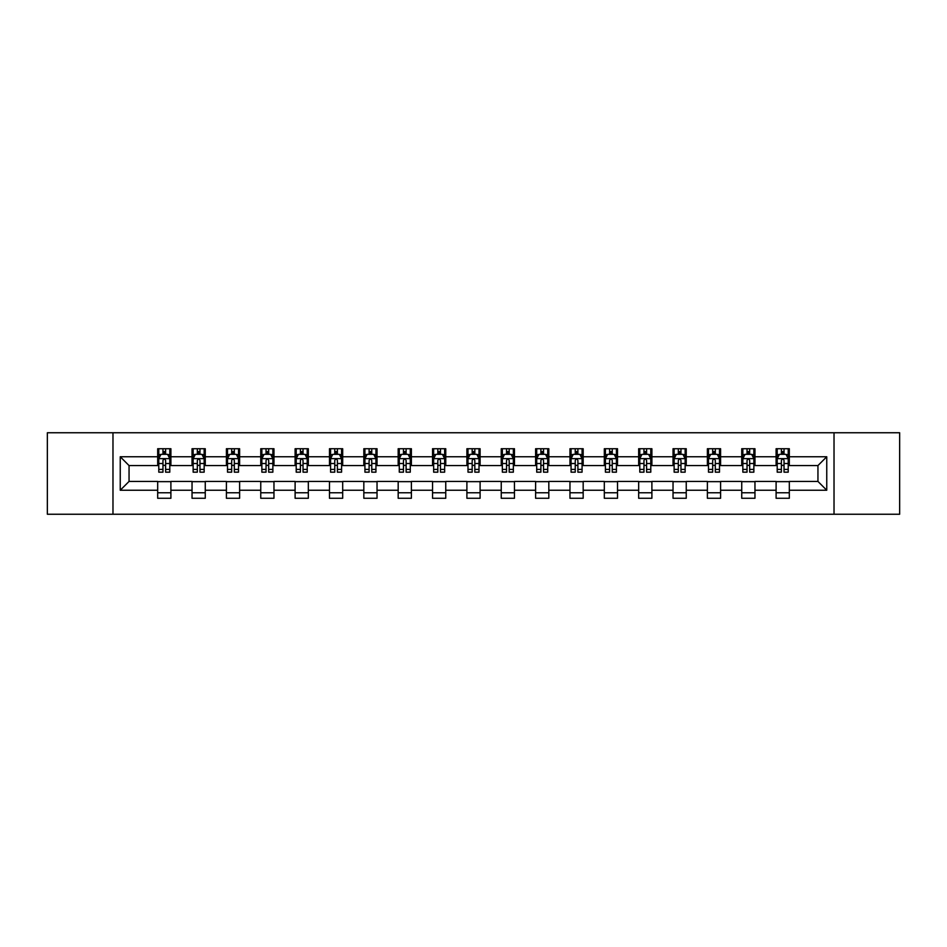 <?xml version="1.0" encoding="UTF-8"?>
<svg xmlns="http://www.w3.org/2000/svg" width="947" height="947" viewBox="0 0 947 947"><rect width="100%" height="100%" fill="white"/><g stroke="black" fill="none" stroke-linecap="round" stroke-linejoin="round"><path stroke-width="1.42" d="M834.023 514.245L899.65 514.245L899.65 432.755L834.023 432.755L834.023 514.245L112.977 514.245L112.977 432.755L47.35 432.755L47.35 514.245L112.977 514.245M834.023 432.755L112.977 432.755M789.313 456.762L789.313 448.724L776.102 448.724L776.102 456.762L754.96 456.762L754.96 448.724L741.738 448.724L741.738 456.762L720.596 456.762L720.596 448.724L707.385 448.724L707.385 456.762L686.244 456.762L686.244 448.724L673.033 448.724L673.033 456.762L651.891 456.762L651.891 448.724L638.669 448.724L638.669 456.762L617.527 456.762L617.527 448.724L604.316 448.724L604.316 456.762L583.174 456.762L583.174 448.724L569.964 448.724L569.964 456.762L548.822 456.762L548.822 448.724L535.611 448.724L535.611 456.762L514.458 456.762L514.458 448.724L501.247 448.724L501.247 456.762L480.105 456.762L480.105 448.724L466.895 448.724L466.895 456.762L445.753 456.762L445.753 448.724L432.542 448.724L432.542 456.762L411.389 456.762L411.389 448.724L398.178 448.724L398.178 456.762L377.036 456.762L377.036 448.724L363.826 448.724L363.826 456.762L342.684 456.762L342.684 448.724L329.473 448.724L329.473 456.762L308.331 456.762L308.331 448.724L295.109 448.724L295.109 456.762L273.967 456.762L273.967 448.724L260.756 448.724L260.756 456.762L239.615 456.762L239.615 448.724L226.404 448.724L226.404 456.762L205.262 456.762L205.262 448.724L192.04 448.724L192.04 456.762L170.898 456.762L170.898 448.724L157.687 448.724L157.687 456.762L120.245 456.762L120.245 490.238L129.052 481.431L157.687 481.431L157.687 498.276L170.898 498.276L170.898 481.431L192.04 481.431L192.04 498.276L205.262 498.276L205.262 481.431L226.404 481.431L226.404 498.276L239.615 498.276L239.615 481.431L260.756 481.431L260.756 498.276L273.967 498.276L273.967 481.431L295.109 481.431L295.109 498.276L308.331 498.276L308.331 481.431L329.473 481.431L329.473 498.276L342.684 498.276L342.684 481.431L363.826 481.431L363.826 498.276L377.036 498.276L377.036 481.431L398.178 481.431L398.178 498.276L411.389 498.276L411.389 481.431L432.542 481.431L432.542 498.276L445.753 498.276L445.753 481.431L466.895 481.431L466.895 498.276L480.105 498.276L480.105 481.431L501.247 481.431L501.247 498.276L514.458 498.276L514.458 481.431L535.611 481.431L535.611 498.276L548.822 498.276L548.822 481.431L569.964 481.431L569.964 498.276L583.174 498.276L583.174 481.431L604.316 481.431L604.316 498.276L617.527 498.276L617.527 481.431L638.669 481.431L638.669 498.276L651.891 498.276L651.891 481.431L673.033 481.431L673.033 498.276L686.244 498.276L686.244 481.431L707.385 481.431L707.385 498.276L720.596 498.276L720.596 481.431L741.738 481.431L741.738 498.276L754.96 498.276L754.96 481.431L776.102 481.431L776.102 498.276L789.313 498.276L789.313 481.431L817.948 481.431L817.948 465.569L789.313 465.569L789.313 456.762L826.755 456.762L826.755 490.238L789.313 490.238M776.102 490.238L754.96 490.238M741.738 490.238L720.596 490.238M707.385 490.238L686.244 490.238M673.033 490.238L651.891 490.238M638.669 490.238L617.527 490.238M604.316 490.238L583.174 490.238M569.964 490.238L548.822 490.238M535.611 490.238L514.458 490.238M501.247 490.238L480.105 490.238M466.895 490.238L445.753 490.238M432.542 490.238L411.389 490.238M398.178 490.238L377.036 490.238M363.826 490.238L342.684 490.238M329.473 490.238L308.331 490.238M295.109 490.238L273.967 490.238M260.756 490.238L239.615 490.238M226.404 490.238L205.262 490.238M192.04 490.238L170.898 490.238M157.687 490.238L120.245 490.238M776.102 456.762L776.102 465.569L754.96 465.569L754.96 456.762M741.738 456.762L741.738 465.569L720.596 465.569L720.596 456.762M707.385 456.762L707.385 465.569L686.244 465.569L686.244 456.762M673.033 456.762L673.033 465.569L651.891 465.569L651.891 456.762M638.669 456.762L638.669 465.569L617.527 465.569L617.527 456.762M604.316 456.762L604.316 465.569L583.174 465.569L583.174 456.762M569.964 456.762L569.964 465.569L548.822 465.569L548.822 456.762M535.611 456.762L535.611 465.569L514.458 465.569L514.458 456.762M501.247 456.762L501.247 465.569L480.105 465.569L480.105 456.762M466.895 456.762L466.895 465.569L445.753 465.569L445.753 456.762M432.542 456.762L432.542 465.569L411.389 465.569L411.389 456.762M398.178 456.762L398.178 465.569L377.036 465.569L377.036 456.762M363.826 456.762L363.826 465.569L342.684 465.569L342.684 456.762M329.473 456.762L329.473 465.569L308.331 465.569L308.331 456.762M295.109 456.762L295.109 465.569L273.967 465.569L273.967 456.762M260.756 456.762L260.756 465.569L239.615 465.569L239.615 456.762M226.404 456.762L226.404 465.569L205.262 465.569L205.262 456.762M192.04 456.762L192.04 465.569L170.898 465.569L170.898 456.762M157.687 456.762L157.687 465.569L129.052 465.569L120.245 456.762M129.052 465.569L129.052 481.431M826.755 490.238L817.948 481.431M817.948 465.569L826.755 456.762M157.687 454.229L158.788 454.229M162.967 454.229L165.618 454.229M169.797 454.229L170.898 454.229M157.687 465.356L158.788 465.356M162.967 465.356L165.618 465.356M169.797 465.356L170.898 465.356M157.687 481.644L170.898 481.644M157.687 492.771L170.898 492.771M192.04 481.644L205.262 481.644M192.04 492.771L205.262 492.771M192.04 454.229L193.141 454.229M197.331 454.229L199.971 454.229M204.161 454.229L205.262 454.229M192.04 465.356L193.141 465.356M197.331 465.356L199.971 465.356M204.161 465.356L205.262 465.356M226.404 481.644L239.615 481.644M226.404 492.771L239.615 492.771M226.404 454.229L227.505 454.229M231.684 454.229L234.323 454.229M238.514 454.229L239.615 454.229M226.404 465.356L227.505 465.356M231.684 465.356L234.323 465.356M238.514 465.356L239.615 465.356M260.756 481.644L273.967 481.644M260.756 492.771L273.967 492.771M260.756 454.229L261.857 454.229M266.036 454.229L268.688 454.229M272.866 454.229L273.967 454.229M260.756 465.356L261.857 465.356M266.036 465.356L268.688 465.356M272.866 465.356L273.967 465.356M295.109 481.644L308.331 481.644M295.109 492.771L308.331 492.771M295.109 454.229L296.21 454.229M300.4 454.229L303.04 454.229M307.219 454.229L308.331 454.229M295.109 465.356L296.21 465.356M300.4 465.356L303.04 465.356M307.219 465.356L308.331 465.356M329.473 481.644L342.684 481.644M329.473 492.771L342.684 492.771M329.473 454.229L330.574 454.229M334.753 454.229L337.392 454.229M341.583 454.229L342.684 454.229M329.473 465.356L330.574 465.356M334.753 465.356L337.392 465.356M341.583 465.356L342.684 465.356M363.826 481.644L377.036 481.644M363.826 492.771L377.036 492.771M363.826 454.229L364.926 454.229M369.105 454.229L371.757 454.229M375.935 454.229L377.036 454.229M363.826 465.356L364.926 465.356M369.105 465.356L371.757 465.356M375.935 465.356L377.036 465.356M398.178 481.644L411.389 481.644M398.178 492.771L411.389 492.771M398.178 454.229L399.279 454.229M403.469 454.229L406.109 454.229M410.288 454.229L411.389 454.229M398.178 465.356L399.279 465.356M403.469 465.356L406.109 465.356M410.288 465.356L411.389 465.356M432.542 481.644L445.753 481.644M432.542 492.771L445.753 492.771M432.542 454.229L433.643 454.229M437.822 454.229L440.462 454.229M444.652 454.229L445.753 454.229M432.542 465.356L433.643 465.356M437.822 465.356L440.462 465.356M444.652 465.356L445.753 465.356M466.895 481.644L480.105 481.644M466.895 492.771L480.105 492.771M466.895 454.229L467.996 454.229M472.174 454.229L474.826 454.229M479.004 454.229L480.105 454.229M466.895 465.356L467.996 465.356M472.174 465.356L474.826 465.356M479.004 465.356L480.105 465.356M501.247 481.644L514.458 481.644M501.247 492.771L514.458 492.771M501.247 454.229L502.348 454.229M506.538 454.229L509.178 454.229M513.357 454.229L514.458 454.229M501.247 465.356L502.348 465.356M506.538 465.356L509.178 465.356M513.357 465.356L514.458 465.356M535.611 481.644L548.822 481.644M535.611 492.771L548.822 492.771M535.611 454.229L536.712 454.229M540.891 454.229L543.531 454.229M547.721 454.229L548.822 454.229M535.611 465.356L536.712 465.356M540.891 465.356L543.531 465.356M547.721 465.356L548.822 465.356M569.964 481.644L583.174 481.644M569.964 492.771L583.174 492.771M569.964 454.229L571.065 454.229M575.243 454.229L577.895 454.229M582.074 454.229L583.174 454.229M569.964 465.356L571.065 465.356M575.243 465.356L577.895 465.356M582.074 465.356L583.174 465.356M604.316 481.644L617.527 481.644M604.316 492.771L617.527 492.771M604.316 454.229L605.417 454.229M609.608 454.229L612.247 454.229M616.426 454.229L617.527 454.229M604.316 465.356L605.417 465.356M609.608 465.356L612.247 465.356M616.426 465.356L617.527 465.356M638.669 481.644L651.891 481.644M638.669 492.771L651.891 492.771M638.669 454.229L639.781 454.229M643.96 454.229L646.6 454.229M650.79 454.229L651.891 454.229M638.669 465.356L639.781 465.356M643.96 465.356L646.6 465.356M650.79 465.356L651.891 465.356M673.033 481.644L686.244 481.644M673.033 492.771L686.244 492.771M673.033 454.229L674.134 454.229M678.312 454.229L680.964 454.229M685.143 454.229L686.244 454.229M673.033 465.356L674.134 465.356M678.312 465.356L680.964 465.356M685.143 465.356L686.244 465.356M707.385 481.644L720.596 481.644M707.385 492.771L720.596 492.771M707.385 454.229L708.486 454.229M712.677 454.229L715.316 454.229M719.495 454.229L720.596 454.229M707.385 465.356L708.486 465.356M712.677 465.356L715.316 465.356M719.495 465.356L720.596 465.356M741.738 481.644L754.96 481.644M741.738 492.771L754.96 492.771M741.738 454.229L742.839 454.229M747.029 454.229L749.669 454.229M753.859 454.229L754.96 454.229M741.738 465.356L742.839 465.356M747.029 465.356L749.669 465.356M753.859 465.356L754.96 465.356M776.102 481.644L789.313 481.644M776.102 492.771L789.313 492.771M776.102 454.229L777.203 454.229M781.382 454.229L784.033 454.229M788.212 454.229L789.313 454.229M776.102 465.356L777.203 465.356M781.382 465.356L784.033 465.356M788.212 465.356L789.313 465.356M165.618 451.589L162.967 451.589M169.797 469.416L165.618 469.416L165.618 472.174L169.797 472.174L169.797 458.739L167.595 454.335L160.99 454.335L158.788 458.739L158.788 472.174L162.967 472.174L162.967 469.416L158.788 469.416M158.788 458.739L158.788 448.724M169.797 458.739L169.797 448.724M162.967 454.335L162.967 448.724M165.618 448.724L165.618 454.335M165.618 469.416L165.618 460.396C164.731 458.703 163.855 458.703 162.967 460.396L162.967 469.416M199.971 451.589L197.331 451.589M204.161 469.416L199.971 469.416L199.971 472.174L204.161 472.174L204.161 458.739L201.948 454.335L195.342 454.335L193.141 458.739L193.141 472.174L197.331 472.174L197.331 469.416L193.141 469.416M193.141 458.739L193.141 448.724M204.161 458.739L204.161 448.724M197.331 454.335L197.331 448.724M199.971 448.724L199.971 454.335M199.971 469.416L199.971 460.396C199.095 458.703 198.207 458.703 197.331 460.396L197.331 469.416M234.323 451.589L231.684 451.589M238.514 469.416L234.323 469.416L234.323 472.174L238.514 472.174L238.514 458.739L236.312 454.335L229.707 454.335L227.505 458.739L227.505 472.174L231.684 472.174L231.684 469.416L227.505 469.416M227.505 458.739L227.505 448.724M238.514 458.739L238.514 448.724M231.684 454.335L231.684 448.724M234.323 448.724L234.323 454.335M234.323 469.416L234.323 460.396C233.447 458.703 232.571 458.703 231.684 460.396L231.684 469.416M268.688 451.589L266.036 451.589M272.866 469.416L268.688 469.416L268.688 472.174L272.866 472.174L272.866 458.739L270.664 454.335L264.059 454.335L261.857 458.739L261.857 472.174L266.036 472.174L266.036 469.416L261.857 469.416M261.857 458.739L261.857 448.724M272.866 458.739L272.866 448.724M266.036 454.335L266.036 448.724M268.688 448.724L268.688 454.335M268.688 469.416L268.688 460.396C267.8 458.703 266.924 458.703 266.036 460.396L266.036 469.416M303.04 451.589L300.4 451.589M307.219 469.416L303.04 469.416L303.04 472.174L307.219 472.174L307.219 458.739L305.017 454.335L298.412 454.335L296.21 458.739L296.21 472.174L300.4 472.174L300.4 469.416L296.21 469.416M296.21 458.739L296.21 448.724M307.219 458.739L307.219 448.724M300.4 454.335L300.4 448.724M303.04 448.724L303.04 454.335M303.04 469.416L303.04 460.396C302.164 458.703 301.276 458.703 300.4 460.396L300.4 469.416M337.392 451.589L334.753 451.589M341.583 469.416L337.392 469.416L337.392 472.174L341.583 472.174L341.583 458.739L339.381 454.335L332.776 454.335L330.574 458.739L330.574 472.174L334.753 472.174L334.753 469.416L330.574 469.416M330.574 458.739L330.574 448.724M341.583 458.739L341.583 448.724M334.753 454.335L334.753 448.724M337.392 448.724L337.392 454.335M337.392 469.416L337.392 460.396C336.516 458.703 335.64 458.703 334.753 460.396L334.753 469.416M371.757 451.589L369.105 451.589M375.935 469.416L371.757 469.416L371.757 472.174L375.935 472.174L375.935 458.739L373.734 454.335L367.128 454.335L364.926 458.739L364.926 472.174L369.105 472.174L369.105 469.416L364.926 469.416M364.926 458.739L364.926 448.724M375.935 458.739L375.935 448.724M369.105 454.335L369.105 448.724M371.757 448.724L371.757 454.335M371.757 469.416L371.757 460.396C370.869 458.703 369.993 458.703 369.105 460.396L369.105 469.416M406.109 451.589L403.469 451.589M410.288 469.416L406.109 469.416L406.109 472.174L410.288 472.174L410.288 458.739L408.086 454.335L401.481 454.335L399.279 458.739L399.279 472.174L403.469 472.174L403.469 469.416L399.279 469.416M399.279 458.739L399.279 448.724M410.288 458.739L410.288 448.724M403.469 454.335L403.469 448.724M406.109 448.724L406.109 454.335M406.109 469.416L406.109 460.396C405.233 458.703 404.345 458.703 403.469 460.396L403.469 469.416M440.462 451.589L437.822 451.589M444.652 469.416L440.462 469.416L440.462 472.174L444.652 472.174L444.652 458.739L442.45 454.335L435.845 454.335L433.643 458.739L433.643 472.174L437.822 472.174L437.822 469.416L433.643 469.416M433.643 458.739L433.643 448.724M444.652 458.739L444.652 448.724M437.822 454.335L437.822 448.724M440.462 448.724L440.462 454.335M440.462 469.416L440.462 460.396C439.586 458.703 438.71 458.703 437.822 460.396L437.822 469.416M474.826 451.589L472.174 451.589M479.004 469.416L474.826 469.416L474.826 472.174L479.004 472.174L479.004 458.739L476.803 454.335L470.197 454.335L467.996 458.739L467.996 472.174L472.174 472.174L472.174 469.416L467.996 469.416M467.996 458.739L467.996 448.724M479.004 458.739L479.004 448.724M472.174 454.335L472.174 448.724M474.826 448.724L474.826 454.335M474.826 469.416L474.826 460.396C473.938 458.703 473.062 458.703 472.174 460.396L472.174 469.416M509.178 451.589L506.538 451.589M513.357 469.416L509.178 469.416L509.178 472.174L513.357 472.174L513.357 458.739L511.155 454.335L504.55 454.335L502.348 458.739L502.348 472.174L506.538 472.174L506.538 469.416L502.348 469.416M502.348 458.739L502.348 448.724M513.357 458.739L513.357 448.724M506.538 454.335L506.538 448.724M509.178 448.724L509.178 454.335M509.178 469.416L509.178 460.396C508.302 458.703 507.414 458.703 506.538 460.396L506.538 469.416M543.531 451.589L540.891 451.589M547.721 469.416L543.531 469.416L543.531 472.174L547.721 472.174L547.721 458.739L545.519 454.335L538.914 454.335L536.712 458.739L536.712 472.174L540.891 472.174L540.891 469.416L536.712 469.416M536.712 458.739L536.712 448.724M547.721 458.739L547.721 448.724M540.891 454.335L540.891 448.724M543.531 448.724L543.531 454.335M543.531 469.416L543.531 460.396C542.655 458.703 541.779 458.703 540.891 460.396L540.891 469.416M577.895 451.589L575.243 451.589M582.074 469.416L577.895 469.416L577.895 472.174L582.074 472.174L582.074 458.739L579.872 454.335L573.266 454.335L571.065 458.739L571.065 472.174L575.243 472.174L575.243 469.416L571.065 469.416M571.065 458.739L571.065 448.724M582.074 458.739L582.074 448.724M575.243 454.335L575.243 448.724M577.895 448.724L577.895 454.335M577.895 469.416L577.895 460.396C577.007 458.703 576.131 458.703 575.243 460.396L575.243 469.416M612.247 451.589L609.608 451.589M616.426 469.416L612.247 469.416L612.247 472.174L616.426 472.174L616.426 458.739L614.224 454.335L607.619 454.335L605.417 458.739L605.417 472.174L609.608 472.174L609.608 469.416L605.417 469.416M605.417 458.739L605.417 448.724M616.426 458.739L616.426 448.724M609.608 454.335L609.608 448.724M612.247 448.724L612.247 454.335M612.247 469.416L612.247 460.396C611.371 458.703 610.484 458.703 609.608 460.396L609.608 469.416M646.6 451.589L643.96 451.589M650.79 469.416L646.6 469.416L646.6 472.174L650.79 472.174L650.79 458.739L648.588 454.335L641.983 454.335L639.781 458.739L639.781 472.174L643.96 472.174L643.96 469.416L639.781 469.416M639.781 458.739L639.781 448.724M650.79 458.739L650.79 448.724M643.96 454.335L643.96 448.724M646.6 448.724L646.6 454.335M646.6 469.416L646.6 460.396C645.724 458.703 644.848 458.703 643.96 460.396L643.96 469.416M680.964 451.589L678.312 451.589M685.143 469.416L680.964 469.416L680.964 472.174L685.143 472.174L685.143 458.739L682.941 454.335L676.336 454.335L674.134 458.739L674.134 472.174L678.312 472.174L678.312 469.416L674.134 469.416M674.134 458.739L674.134 448.724M685.143 458.739L685.143 448.724M678.312 454.335L678.312 448.724M680.964 448.724L680.964 454.335M680.964 469.416L680.964 460.396C680.076 458.703 679.2 458.703 678.312 460.396L678.312 469.416M715.316 451.589L712.677 451.589M719.495 469.416L715.316 469.416L715.316 472.174L719.495 472.174L719.495 458.739L717.293 454.335L710.688 454.335L708.486 458.739L708.486 472.174L712.677 472.174L712.677 469.416L708.486 469.416M708.486 458.739L708.486 448.724M719.495 458.739L719.495 448.724M712.677 454.335L712.677 448.724M715.316 448.724L715.316 454.335M715.316 469.416L715.316 460.396C714.44 458.703 713.553 458.703 712.677 460.396L712.677 469.416M749.669 451.589L747.029 451.589M753.859 469.416L749.669 469.416L749.669 472.174L753.859 472.174L753.859 458.739L751.658 454.335L745.052 454.335L742.839 458.739L742.839 472.174L747.029 472.174L747.029 469.416L742.839 469.416M742.839 458.739L742.839 448.724M753.859 458.739L753.859 448.724M747.029 454.335L747.029 448.724M749.669 448.724L749.669 454.335M749.669 469.416L749.669 460.396C748.793 458.703 747.905 458.703 747.029 460.396L747.029 469.416M784.033 451.589L781.382 451.589M788.212 469.416L784.033 469.416L784.033 472.174L788.212 472.174L788.212 458.739L786.01 454.335L779.405 454.335L777.203 458.739L777.203 472.174L781.382 472.174L781.382 469.416L777.203 469.416M777.203 458.739L777.203 448.724M788.212 458.739L788.212 448.724M781.382 454.335L781.382 448.724M784.033 448.724L784.033 454.335M784.033 469.416L784.033 460.396C783.145 458.703 782.269 458.703 781.382 460.396L781.382 469.416M169.75 458.632L158.847 458.632M158.788 454.607L160.86 454.607M167.726 454.607L169.797 454.607M162.967 463.509L158.788 463.509M169.797 463.509L165.618 463.509M165.618 452.986L162.967 452.986M204.102 458.632L193.2 458.632M193.141 454.607L195.212 454.607M202.09 454.607L204.161 454.607M197.331 463.509L193.141 463.509M204.161 463.509L199.971 463.509M199.971 452.986L197.331 452.986M238.455 458.632L227.552 458.632M227.505 454.607L229.565 454.607M236.442 454.607L238.514 454.607M231.684 463.509L227.505 463.509M238.514 463.509L234.323 463.509M234.323 452.986L231.684 452.986M272.819 458.632L261.917 458.632M261.857 454.607L263.929 454.607M270.795 454.607L272.866 454.607M266.036 463.509L261.857 463.509M272.866 463.509L268.688 463.509M268.688 452.986L266.036 452.986M307.171 458.632L296.269 458.632M296.21 454.607L298.281 454.607M305.159 454.607L307.219 454.607M300.4 463.509L296.21 463.509M307.219 463.509L303.04 463.509M303.04 452.986L300.4 452.986M341.524 458.632L330.621 458.632M330.574 454.607L332.634 454.607M339.511 454.607L341.583 454.607M334.753 463.509L330.574 463.509M341.583 463.509L337.392 463.509M337.392 452.986L334.753 452.986M375.876 458.632L364.986 458.632M364.926 454.607L366.998 454.607M373.864 454.607L375.935 454.607M369.105 463.509L364.926 463.509M375.935 463.509L371.757 463.509M371.757 452.986L369.105 452.986M410.24 458.632L399.338 458.632M399.279 454.607L401.35 454.607M408.228 454.607L410.288 454.607M403.469 463.509L399.279 463.509M410.288 463.509L406.109 463.509M406.109 452.986L403.469 452.986M444.593 458.632L433.69 458.632M433.643 454.607L435.703 454.607M442.58 454.607L444.652 454.607M437.822 463.509L433.643 463.509M444.652 463.509L440.462 463.509M440.462 452.986L437.822 452.986M478.945 458.632L468.055 458.632M467.996 454.607L470.067 454.607M476.933 454.607L479.004 454.607M472.174 463.509L467.996 463.509M479.004 463.509L474.826 463.509M474.826 452.986L472.174 452.986M513.31 458.632L502.407 458.632M502.348 454.607L504.42 454.607M511.297 454.607L513.357 454.607M506.538 463.509L502.348 463.509M513.357 463.509L509.178 463.509M509.178 452.986L506.538 452.986M547.662 458.632L536.76 458.632M536.712 454.607L538.772 454.607M545.65 454.607L547.721 454.607M540.891 463.509L536.712 463.509M547.721 463.509L543.531 463.509M543.531 452.986L540.891 452.986M582.014 458.632L571.124 458.632M571.065 454.607L573.136 454.607M580.002 454.607L582.074 454.607M575.243 463.509L571.065 463.509M582.074 463.509L577.895 463.509M577.895 452.986L575.243 452.986M616.379 458.632L605.476 458.632M605.417 454.607L607.489 454.607M614.366 454.607L616.426 454.607M609.608 463.509L605.417 463.509M616.426 463.509L612.247 463.509M612.247 452.986L609.608 452.986M650.731 458.632L639.829 458.632M639.781 454.607L641.841 454.607M648.719 454.607L650.79 454.607M643.96 463.509L639.781 463.509M650.79 463.509L646.6 463.509M646.6 452.986L643.96 452.986M685.083 458.632L674.181 458.632M674.134 454.607L676.205 454.607M683.071 454.607L685.143 454.607M678.312 463.509L674.134 463.509M685.143 463.509L680.964 463.509M680.964 452.986L678.312 452.986M719.448 458.632L708.545 458.632M708.486 454.607L710.558 454.607M717.435 454.607L719.495 454.607M712.677 463.509L708.486 463.509M719.495 463.509L715.316 463.509M715.316 452.986L712.677 452.986M753.8 458.632L742.898 458.632M742.839 454.607L744.91 454.607M751.788 454.607L753.859 454.607M747.029 463.509L742.839 463.509M753.859 463.509L749.669 463.509M749.669 452.986L747.029 452.986M788.153 458.632L777.25 458.632M777.203 454.607L779.274 454.607M786.14 454.607L788.212 454.607M781.382 463.509L777.203 463.509M788.212 463.509L784.033 463.509M784.033 452.986L781.382 452.986"/></g></svg>
